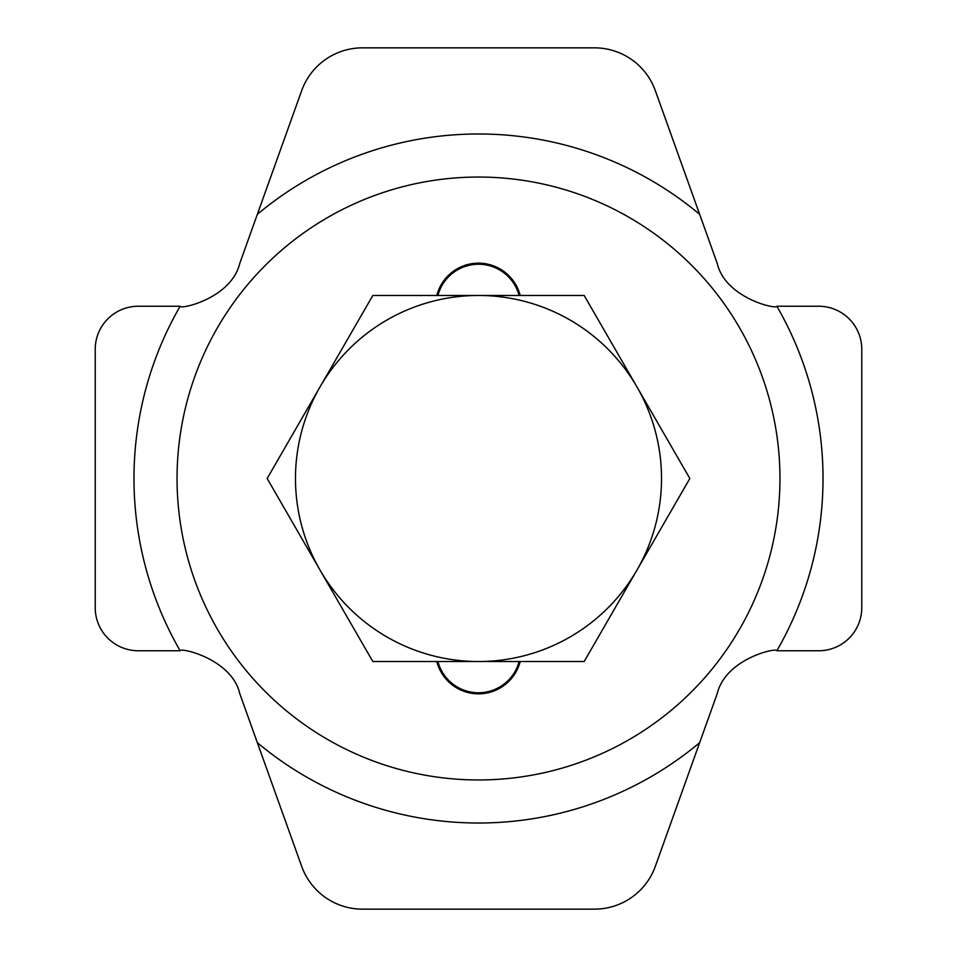 <?xml version="1.0" encoding="UTF-8"?>
<svg xmlns="http://www.w3.org/2000/svg" width="957" height="957" viewBox="0 0 957 957"><rect width="100%" height="100%" fill="white"/><g stroke="black" fill="none" stroke-linecap="round" stroke-linejoin="round"><path stroke-width="1.44" d="M437.911 661.526A41.988 41.988 0 0 0 519.089 661.526M516.947 289.361L518.479 290.246M440.053 667.639L438.521 666.754M518.479 666.754L516.947 667.639M438.521 290.246L440.053 289.361A41.988 41.988 0 0 1 519.089 295.474M437.911 295.474A41.988 41.988 0 0 1 440.053 289.361M319.997 386.987L372.835 295.474L478.5 295.474A183.026 183.026 0 0 0 319.997 570.013L267.159 478.5L319.997 386.987M584.165 295.474L637.003 386.987A183.026 183.026 0 0 0 478.5 295.474L584.165 295.474M689.841 478.5L637.003 570.013A183.026 183.026 0 0 0 637.003 386.987L689.841 478.5M478.5 661.526L372.835 661.526L319.997 570.013A183.026 183.026 0 0 0 637.003 570.013L584.165 661.526L478.5 661.526M455.52 269.814A209.942 209.942 0 0 1 458.08 269.551M498.92 269.551A209.942 209.942 0 0 1 501.48 269.814M501.48 687.186A209.942 209.942 0 0 1 498.92 687.449M458.08 687.449A209.942 209.942 0 0 1 455.52 687.186M520.201 661.526A43.065 43.065 0 0 1 436.799 661.526M436.799 295.474A43.065 43.065 0 0 1 520.201 295.474M257.349 214.332L301.67 90.652A64.597 64.597 0 0 1 362.476 47.85L594.524 47.85A64.597 64.597 0 0 1 655.33 90.652L699.651 214.332A344.52 344.52 0 0 0 257.349 214.332L239.752 263.438C231.104 298.859 179.234 309.781 180.143 306.228A344.52 344.52 0 0 0 180.143 650.772A64.597 64.597 0 0 0 178.947 650.76L138.286 650.76A43.065 43.065 0 0 1 95.221 607.695L95.221 349.305A43.065 43.065 0 0 1 138.286 306.24L178.947 306.24A64.597 64.597 0 0 0 180.143 306.228M699.651 214.332L717.248 263.438C725.227 298.07 776.928 309.793 776.857 306.228A64.597 64.597 0 0 0 778.053 306.24L818.713 306.24A43.065 43.065 0 0 1 861.779 349.305L861.779 607.695A43.065 43.065 0 0 1 818.713 650.76L778.053 650.76A64.597 64.597 0 0 0 776.857 650.772C777.766 647.219 725.896 658.141 717.248 693.562L655.33 866.348A64.597 64.597 0 0 1 594.524 909.15L362.476 909.15A64.597 64.597 0 0 1 301.67 866.348L239.752 693.562C231.773 658.93 180.072 647.207 180.143 650.772M699.651 742.668A344.52 344.52 0 0 1 257.349 742.668M776.857 650.772A344.52 344.52 0 0 0 776.857 306.228M478.5 779.955A301.455 301.455 0 0 1 195.168 375.563A301.455 301.455 0 0 1 672.005 247.349A301.455 301.455 0 0 1 478.5 779.955"/></g></svg>
